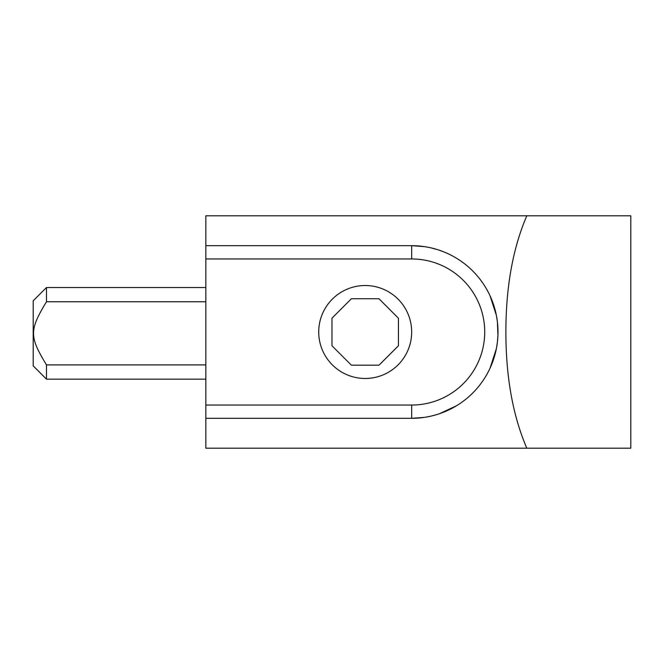 <?xml version="1.0" encoding="UTF-8"?>
<svg xmlns="http://www.w3.org/2000/svg" width="664" height="664" viewBox="0 0 664 664"><rect width="100%" height="100%" fill="white"/><g stroke="black" fill="none" stroke-linecap="round" stroke-linejoin="round"><path stroke-width="1" d="M205.84 418.32L205.84 405.04L411.68 405.04L411.68 418.32L205.84 418.32L205.84 448.2L526.818 448.2C512.882 415.855 505.902 377.119 505.877 332C505.902 286.881 512.882 248.145 526.818 215.8L205.84 215.8L205.84 405.04M318.72 332A46.48 46.48 0 0 0 365.2 378.48A46.48 46.48 0 0 0 411.68 332A46.48 46.48 0 0 0 365.2 285.52A46.48 46.48 0 0 0 318.72 332M205.84 245.68L411.68 245.68A86.32 86.32 0 0 1 498 332A86.32 86.32 0 0 1 411.68 418.32L424.47 417.365M425.508 417.208L430.903 416.154M430.953 416.145L437.36 414.411M439.402 413.747L456.55 405.737M478.769 386.323L479.159 385.834M483.126 380.439L483.691 379.592M486.919 374.313L487.907 372.504M490.057 368.163L496.365 348.708M496.406 348.517L497.419 342.01M497.427 341.918L497.934 335.337L497.427 322.082M497.419 321.99L496.406 315.483M496.365 315.292L490.057 295.837M487.907 291.488L486.919 289.687M483.691 284.408L483.126 283.561M479.159 278.166L478.769 277.676M456.55 258.263L456.019 257.939M450.242 254.768L448.839 254.088M443.818 251.888L439.41 250.253M437.36 249.589L430.953 247.855M430.903 247.846L425.508 246.792M424.47 246.634L411.68 245.68L411.68 258.96L205.84 258.96M526.818 448.2L630.8 448.2L630.8 215.8L526.818 215.8M46.48 364.909L46.48 379.152L33.2 365.872L33.2 300.8L46.48 287.52L46.48 301.763C29.216 330.29 29.216 336.382 46.48 364.909L205.84 364.909M205.84 301.763L46.48 301.763M379.011 365.158L351.389 365.158L331.967 345.761L331.967 318.189L351.405 298.734L378.995 298.734L398.45 318.23L398.45 345.761L379.011 365.158M411.68 258.96A73.04 73.04 0 0 1 484.72 332A73.04 73.04 0 0 1 411.68 405.04M411.68 245.68A86.32 86.32 0 0 1 498 332A86.32 86.32 0 0 1 411.68 418.32M205.84 287.52L46.48 287.52M205.84 379.152L46.48 379.152"/></g></svg>
